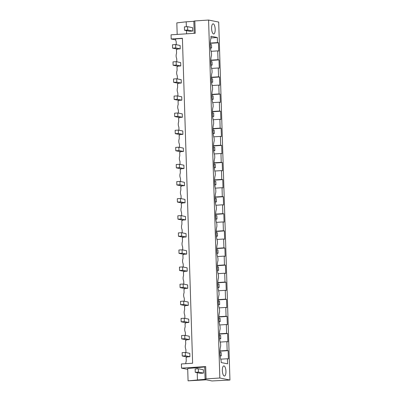 <?xml version="1.0" encoding="UTF-8"?>
<svg xmlns="http://www.w3.org/2000/svg" width="401" height="401" viewBox="0 0 401 401"><rect width="100%" height="100%" fill="white"/><g stroke="black" fill="none" stroke-linecap="round" stroke-linejoin="round"><path stroke-width="0.6" d="M187.713 369.366L181.528 368.133L181.397 363.958L192.615 363.236L182.405 38.265L171.187 38.992L175.678 39.884M176.295 44.706L176.194 41.564A6.762 6.306 -78.7 0 1 175.573 38.882L182.41 38.441M171.187 38.992L171.057 34.817L195.217 33.258L194.826 20.937L193.848 21.158L194.229 33.323M208.585 20.05L218.695 22.065L229.943 380.033L219.838 378.013L208.585 20.05L194.826 20.937M181.528 368.133L205.693 366.574L204.71 366.8L205.096 379.12L205.698 379.241L188.074 380.85L187.688 368.529L204.716 366.955M219.838 378.013L206.079 378.9L205.693 366.574M229.943 380.033L211.984 380.95L206.264 379.807L188.074 380.85M186.355 26.742L186.199 21.809L176.826 22.887L177.187 34.421M186.48 30.626L186.58 33.814M186.199 21.809L193.853 21.318M187.568 26.666L192.605 27.674L192.711 31.037L189.553 31.243L184.515 30.235L184.405 26.872L187.568 26.666L187.673 30.035L184.515 30.235M223.984 365.928A5.073 1.779 86.3 0 0 223.818 365.912A5.073 1.779 86.3 0 0 222.355 370.855A5.073 1.779 86.3 0 0 224.304 376.028A5.073 1.779 86.3 0 0 224.47 376.038A5.073 1.779 86.3 0 0 225.933 371.1A5.073 1.779 86.3 0 0 223.984 365.928M210.996 37.925L217.312 37.519L210.941 36.245L211.001 38.165A11.158 3.915 86.3 0 0 211.462 52.772L211.543 55.273A11.158 3.915 86.3 0 0 211.999 69.874L212.079 72.375A11.158 3.915 86.3 0 0 212.535 86.982L212.615 89.478A11.158 3.915 86.3 0 0 213.076 104.085L213.152 106.581A11.158 3.915 86.3 0 0 213.613 121.187L213.693 123.683A11.158 3.915 86.3 0 0 214.149 138.29L214.229 140.791A11.158 3.915 86.3 0 0 214.685 155.393L214.766 157.894A11.158 3.915 86.3 0 0 215.227 172.5L215.302 174.996A11.158 3.915 86.3 0 0 215.763 189.603L215.838 192.099A11.158 3.915 86.3 0 0 216.299 206.705L216.38 209.202A11.158 3.915 86.3 0 0 216.836 223.808L216.916 226.304A11.158 3.915 86.3 0 0 217.377 240.911L217.452 243.412A11.158 3.915 86.3 0 0 217.913 258.018L217.989 260.515A11.158 3.915 86.3 0 0 218.45 275.121L218.53 277.617A11.158 3.915 86.3 0 0 218.986 292.224L219.066 294.72A11.158 3.915 86.3 0 0 219.522 309.326L219.603 311.823A11.158 3.915 86.3 0 0 220.064 326.429L220.139 328.93A11.158 3.915 86.3 0 0 220.6 343.532L220.68 346.033A11.158 3.915 86.3 0 0 221.136 360.639L221.197 362.559L227.567 363.832L227.407 358.75L220.725 359.181M217.312 37.519L217.472 42.596L210.269 43.062M227.407 358.75L228.39 358.945L228.129 350.654L227.146 350.459L226.871 341.647L227.853 341.842L227.593 333.552L226.61 333.356L226.334 324.544L227.312 324.74L227.051 316.449L226.074 316.254L225.798 307.442L226.776 307.637L226.515 299.346L225.537 299.151L225.257 290.339L226.239 290.535L225.979 282.244L224.996 282.048L224.72 273.231L225.703 273.427L225.442 265.136L224.46 264.941L224.184 256.129L225.161 256.324L224.901 248.034L223.923 247.838L223.648 239.026L224.625 239.222L224.365 230.931L223.387 230.735L223.111 221.923L224.089 222.119L223.828 213.828L222.851 213.633L222.57 204.821L223.552 205.016L223.292 196.726L222.309 196.53L222.034 187.718L223.016 187.914L222.755 179.618L221.773 179.422L221.497 170.61L222.475 170.806L222.214 162.515L221.237 162.32L220.961 153.508L221.938 153.703L221.678 145.413L220.7 145.217L220.42 136.405L221.402 136.601L221.141 128.31L220.159 128.114L219.883 119.303L220.866 119.498L220.605 111.207L219.623 111.012L219.347 102.2L220.324 102.395L220.064 94.105L219.086 93.909L218.811 85.092L219.788 85.288L219.527 76.997L218.55 76.802L218.269 67.99L219.252 68.185L218.991 59.894L218.009 59.699L217.733 50.887L218.715 51.082L218.455 42.792L217.472 42.596M213.553 33.955A5.073 1.779 86.3 0 0 213.718 33.965A5.073 1.779 86.3 0 0 215.182 29.027A5.073 1.779 86.3 0 0 213.237 23.854A5.073 1.779 86.3 0 0 213.066 23.844A5.073 1.779 86.3 0 0 211.603 28.782A5.073 1.779 86.3 0 0 213.553 33.955M218.455 42.792L210.259 43.318M217.733 50.887L211.051 51.318M218.009 59.699L210.806 60.165M180.224 48.837L180.119 45.473L175.623 44.576L172.46 44.777L172.57 48.145L175.728 47.94L180.224 48.837L177.613 49.007L176.455 49.809L176.565 53.233A6.762 6.306 -78.7 0 0 176.114 55.985A6.762 6.306 -78.7 0 0 176.736 58.666L176.831 61.809M180.761 65.939L180.656 62.576L176.159 61.679L173.001 61.879L173.107 65.248L176.265 65.042L180.761 65.939L178.149 66.11L176.991 66.912L177.102 70.335A6.762 6.306 -78.7 0 0 176.651 73.087A6.762 6.306 -78.7 0 0 177.272 75.769L177.372 78.917M181.302 83.047L181.192 79.679L176.696 78.781L173.538 78.982L173.643 82.35L176.801 82.15L181.302 83.047L178.686 83.213L177.533 84.015L177.638 87.443A6.762 6.306 -78.7 0 0 177.187 90.19A6.762 6.306 -78.7 0 0 177.808 92.877L177.909 96.019M181.838 100.15L181.733 96.781L177.237 95.884L174.074 96.09L174.179 99.453L177.342 99.253L181.838 100.15L179.227 100.315L178.069 101.117L178.174 104.546A6.762 6.306 -78.7 0 0 177.723 107.298A6.762 6.306 -78.7 0 0 178.345 109.979L178.445 113.122M182.375 117.252L182.27 113.884L177.773 112.987L174.61 113.192L174.721 116.561L177.879 116.355L182.375 117.252L179.763 117.423L178.605 118.22L178.716 121.648A6.762 6.306 -78.7 0 0 178.26 124.4A6.762 6.306 -78.7 0 0 178.886 127.082L178.981 130.225M182.911 134.355L182.806 130.987L178.31 130.089L175.152 130.295L175.257 133.663L178.415 133.458L182.911 134.355L180.3 134.525L179.142 135.327L179.252 138.751A6.762 6.306 -78.7 0 0 178.801 141.503A6.762 6.306 -78.7 0 0 179.422 144.185L179.523 147.327M183.452 151.458L183.342 148.094L178.846 147.197L175.688 147.398L175.793 150.766L178.951 150.56L183.452 151.458L180.836 151.628L179.683 152.43L179.788 155.854A6.762 6.306 -78.7 0 0 179.337 158.606A6.762 6.306 -78.7 0 0 179.959 161.287L180.059 164.435M183.989 168.565L183.884 165.197L179.382 164.3L176.224 164.5L176.33 167.869L179.493 167.663L183.989 168.565L181.377 168.731L180.219 169.533L180.325 172.961A6.762 6.306 -78.7 0 0 179.874 175.708A6.762 6.306 -78.7 0 0 180.495 178.39L180.595 181.538M184.525 185.668L184.42 182.3L179.924 181.402L176.761 181.608L176.866 184.971L180.029 184.771L184.525 185.668L181.914 185.833L180.756 186.635L180.866 190.064A6.762 6.306 -78.7 0 0 180.41 192.816A6.762 6.306 -78.7 0 0 181.036 195.498L181.132 198.64M185.061 202.771L184.956 199.402L180.46 198.505L177.302 198.711L177.407 202.074L180.565 201.873L185.061 202.771L182.45 202.936L181.292 203.738L181.402 207.167A6.762 6.306 -78.7 0 0 180.951 209.918A6.762 6.306 -78.7 0 0 181.573 212.6L181.673 215.743M185.598 219.873L185.493 216.505L180.996 215.608L177.838 215.813L177.944 219.182L181.102 218.976L185.598 219.873L182.986 220.044L181.833 220.846L181.939 224.269A6.762 6.306 -78.7 0 0 181.488 227.021A6.762 6.306 -78.7 0 0 182.109 229.703L182.209 232.846M186.139 236.976L186.034 233.613L181.533 232.715L178.375 232.916L178.48 236.284L181.643 236.079L186.139 236.976L183.528 237.146L182.37 237.948L182.475 241.372A6.762 6.306 -78.7 0 0 182.024 244.124A6.762 6.306 -78.7 0 0 182.645 246.805L182.746 249.953M186.676 254.079L186.57 250.715L182.074 249.818L178.911 250.018L179.016 253.387L182.179 253.181L186.676 254.079L184.064 254.249L182.906 255.051L183.011 258.475A6.762 6.306 -78.7 0 0 182.56 261.226A6.762 6.306 -78.7 0 0 183.187 263.908L183.282 267.056M187.212 271.186L187.107 267.818L182.61 266.921L179.447 267.121L179.558 270.49L182.716 270.289L187.212 271.186L184.6 271.352L183.442 272.154L183.553 275.582A6.762 6.306 -78.7 0 0 183.102 278.329A6.762 6.306 -78.7 0 0 183.723 281.016L183.818 284.159M187.748 288.289L187.643 284.921L183.147 284.023L179.989 284.229L180.094 287.592L183.252 287.392L187.748 288.289L185.137 288.454L183.979 289.256L184.089 292.685A6.762 6.306 -78.7 0 0 183.638 295.437A6.762 6.306 -78.7 0 0 184.26 298.118L184.36 301.261M188.29 305.392L188.179 302.023L183.683 301.126L180.525 301.331L180.63 304.7L183.788 304.494L188.29 305.392L185.673 305.562L184.52 306.359L184.625 309.788A6.762 6.306 -78.7 0 0 184.174 312.539A6.762 6.306 -78.7 0 0 184.796 315.221L184.896 318.364M188.826 322.494L188.721 319.126L184.224 318.229L181.062 318.434L181.167 321.803L184.33 321.597L188.826 322.494L186.214 322.665L185.056 323.467L185.162 326.89A6.762 6.306 -78.7 0 0 184.711 329.642A6.762 6.306 -78.7 0 0 185.332 332.324L185.432 335.467M189.362 339.597L189.257 336.233L184.761 335.336L181.598 335.537L181.708 338.905L184.866 338.7L189.362 339.597L186.751 339.767L185.593 340.569L185.703 343.993A6.762 6.306 -78.7 0 0 185.247 346.745A6.762 6.306 -78.7 0 0 185.874 349.426L185.969 352.574M189.899 356.705L189.793 353.336L185.297 352.439L182.139 352.639L182.244 356.008L185.402 355.802L189.899 356.705L187.287 356.87L186.129 357.672L186.239 361.1A6.762 6.306 -78.7 0 0 185.783 363.677M218.991 59.894L210.796 60.426M218.269 67.99L211.588 68.421M218.55 76.802L211.342 77.268M219.527 76.997L211.332 77.528M218.811 85.092L212.129 85.523M219.086 93.909L211.878 94.37M220.064 94.105L211.873 94.631M219.347 102.2L212.665 102.626M219.623 111.012L212.42 111.473M220.605 111.207L212.41 111.734M219.883 119.303L213.202 119.734M220.159 128.114L212.956 128.581M221.141 128.31L212.946 128.836M220.42 136.405L213.738 136.836M220.7 145.217L213.492 145.683M221.678 145.413L213.482 145.939M220.961 153.508L214.279 153.939M221.237 162.32L214.029 162.786M222.214 162.515L214.019 163.047M221.497 170.61L214.816 171.042M221.773 179.422L214.57 179.889M222.755 179.618L214.56 180.149M222.034 187.718L215.352 188.144M222.309 196.53L215.106 196.991M223.292 196.726L215.096 197.252M222.57 204.821L215.888 205.252M222.851 213.633L215.643 214.094M223.828 213.828L215.633 214.355M223.111 221.923L216.43 222.355M223.387 230.735L216.179 231.202M224.365 230.931L216.169 231.457M223.648 239.026L216.966 239.457M223.923 247.838L216.72 248.304M224.901 248.034L216.71 248.565M224.184 256.129L217.502 256.56M224.46 264.941L217.257 265.407M225.442 265.136L217.247 265.668M224.72 273.231L218.039 273.662M224.996 282.048L217.793 282.51M225.979 282.244L217.783 282.77M225.257 290.339L218.575 290.765M225.537 299.151L218.329 299.612M226.515 299.346L218.319 299.873M225.798 307.442L219.116 307.873M226.074 316.254L218.866 316.72M227.051 316.449L218.861 316.975M226.334 324.544L219.653 324.975M226.61 333.356L219.407 333.822M227.593 333.552L219.397 334.078M226.871 341.647L220.189 342.078M227.146 350.459L219.943 350.925M228.129 350.654L219.933 351.186M197.452 379.772L197.227 372.699M197.107 368.815L197.061 367.451M195.262 372.308L200.305 373.316L203.462 373.11L203.357 369.742L198.315 368.74L195.157 368.94L195.262 372.308L198.425 372.103L198.315 368.74M206.079 378.9L205.096 379.12M210.435 47.769L211.608 48.005L211.502 44.636L210.244 44.401M210.4 47.443L210.304 44.396M211.608 48.005L210.47 48.075M177.453 49.117L172.57 48.145M175.623 44.576L175.728 47.94M210.971 64.872L212.149 65.107L212.039 61.739L210.781 61.503M210.936 64.546L210.841 61.498M212.149 65.107L211.006 65.183M177.989 66.22L173.107 65.248M176.159 61.679L176.265 65.042M211.507 81.974L212.685 82.21L212.58 78.842L211.317 78.606M211.477 81.649L211.377 78.606M212.685 82.21L211.548 82.285M178.525 83.328L173.643 82.35M176.696 78.781L176.801 82.15M212.049 99.082L213.222 99.313L213.116 95.949L211.853 95.714M212.014 98.756L211.918 95.709M213.222 99.313L212.084 99.388M179.062 100.43L174.179 99.453M177.237 95.884L177.342 99.253M212.585 116.185L213.758 116.415L213.653 113.052L212.395 112.816M212.55 115.859L212.455 112.811M213.758 116.415L212.62 116.49M179.603 117.533L174.721 116.561M177.773 112.987L177.879 116.355M213.121 133.287L214.299 133.523L214.189 130.155L212.931 129.919M213.086 132.962L212.991 129.914M214.299 133.523L213.157 133.593M180.139 134.636L175.257 133.663M178.31 130.089L178.415 133.458M213.658 150.39L214.836 150.626L214.73 147.257L213.467 147.022M213.628 150.064L213.527 147.017M214.836 150.626L213.698 150.696M180.676 151.738L175.793 150.766M178.846 147.197L178.951 150.56M214.199 167.493L215.372 167.728L215.267 164.36L214.004 164.124M214.164 167.167L214.069 164.124M215.372 167.728L214.234 167.803M181.212 168.841L176.33 167.869M179.382 164.3L179.493 167.663M214.735 184.595L215.908 184.831L215.803 181.468L214.54 181.232M214.7 184.27L214.605 181.227M215.908 184.831L214.771 184.906M181.753 185.949L176.866 184.971M179.924 181.402L180.029 184.771M215.272 201.703L216.445 201.934L216.339 198.57L215.081 198.335M215.237 201.377L215.142 198.33M216.445 201.934L215.307 202.009M182.29 203.051L177.407 202.074M180.46 198.505L180.565 201.873M215.808 218.806L216.986 219.041L216.881 215.673L215.618 215.437M215.773 218.48L215.678 215.432M216.986 219.041L215.843 219.111M182.826 220.154L177.944 219.182M180.996 215.608L181.102 218.976M216.35 235.908L217.522 236.144L217.417 232.775L216.154 232.54M216.314 235.582L216.219 232.535M217.522 236.144L216.385 236.214M183.362 237.257L178.48 236.284M181.533 232.715L181.643 236.079M216.886 253.011L218.059 253.247L217.954 249.878L216.69 249.643M216.851 252.685L216.756 249.638M218.059 253.247L216.921 253.322M183.899 254.359L179.016 253.387M182.074 249.818L182.179 253.181M217.422 270.114L218.595 270.349L218.49 266.981L217.232 266.745M217.387 269.788L217.292 266.745M218.595 270.349L217.457 270.424M184.44 271.467L179.558 270.49M182.61 266.921L182.716 270.289M217.959 287.221L219.136 287.452L219.031 284.088L217.768 283.853M217.923 286.895L217.828 283.848M219.136 287.452L217.994 287.527M184.976 288.57L180.094 287.592M183.147 284.023L183.252 287.392M218.495 304.324L219.673 304.554L219.568 301.191L218.304 300.956M218.465 303.998L218.37 300.95M219.673 304.554L218.535 304.63M185.513 305.672L180.63 304.7M183.683 301.126L183.788 304.494M219.036 321.427L220.209 321.662L220.104 318.294L218.841 318.058M219.001 321.101L218.906 318.053M220.209 321.662L219.071 321.732M186.049 322.775L181.167 321.803M184.224 318.229L184.33 321.597M219.573 338.529L220.745 338.765L220.64 335.396L219.382 335.161M219.537 338.203L219.442 335.156M220.745 338.765L219.608 338.835M186.59 339.878L181.708 338.905M184.761 335.336L184.866 338.7M220.109 355.632L221.287 355.867L221.177 352.499L219.918 352.263M220.074 355.306L219.979 352.263M221.287 355.867L220.144 355.943M187.127 356.98L182.244 356.008M185.297 352.439L185.402 355.802M192.711 31.037L187.673 30.035M203.462 373.11L198.425 372.103"/></g></svg>
